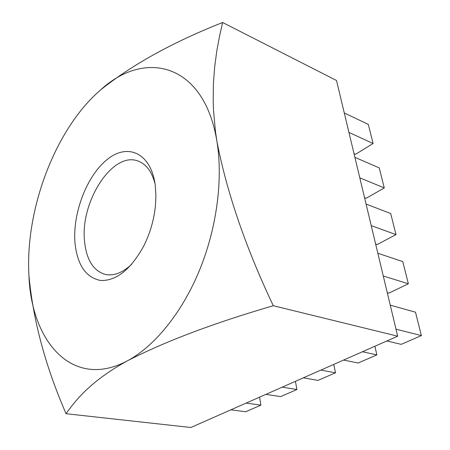 <?xml version="1.0" encoding="UTF-8"?>
<svg xmlns="http://www.w3.org/2000/svg" width="450" height="450" viewBox="0 0 450 450"><rect width="100%" height="100%" fill="white"/><g stroke="black" fill="none" stroke-linecap="round" stroke-linejoin="round"><path stroke-width="0.67" d="M155.278 185.513L155.914 195.412L155.424 205.926C153.962 219.909 150.109 233.201 143.859 245.796C130.877 269.387 116.494 280.957 100.704 280.502C85.843 277.605 77.265 264.988 74.964 242.646C72.557 212.737 87.114 175.112 107.668 159.12C128.132 142.706 151.251 153.326 155.278 185.513M155.031 183.718C151.819 171.551 146.126 163.986 137.947 161.016C112.494 151.042 80.044 202.028 84.544 241.296C86.4 259.667 93.234 270.697 105.064 274.382C113.558 276.249 122.417 272.903 131.642 264.341M222.632 22.5L336.516 80.499L397.676 336.189L190.851 427.5L66.066 413.713C45.411 366.233 33.03 320.13 28.929 275.4C25.088 209.149 55.378 128.661 100.659 89.871C132.289 64.575 172.946 42.12 222.632 22.5L219.504 36.309L216.787 51.053L214.678 66.819L213.401 83.638L213.199 101.644L213.57 111.127L215.421 131.108L216.956 141.632C227.014 193.044 245.79 247.742 273.296 305.724C214.076 322.976 165.656 341.224 128.047 360.478C92.852 379.704 77.074 398.048 66.066 413.713M397.676 336.189L273.296 305.724M28.929 275.4C31.174 341.944 72.872 390.521 128.047 360.478C154.794 345.938 181.941 312.778 199.401 270.512C216.771 228.212 223.144 179.438 216.956 141.632C204.373 63.006 144.945 49.016 100.659 89.871M354.004 153.613L355.556 154.294L373.106 143.499L348.936 132.412M373.106 143.499L368.314 124.419L344.272 112.939M364.545 197.685L366.12 198.304L384.272 187.926L359.792 177.817M384.272 187.926L379.238 167.889L354.892 157.331M375.621 243.984L377.213 244.53L396.006 234.624L371.228 225.613M396.006 234.624L390.713 213.559L366.064 204.041M387.27 292.68L388.879 293.152L408.358 283.781L383.276 275.996M408.358 283.781L402.784 261.596L377.837 253.249M386.848 340.971L401.169 344.351L421.38 335.593L396 329.181M421.38 335.593L415.502 312.204L390.251 305.156M343.592 360.067L358.093 363.021L376.869 354.887L362.436 351.748M376.869 354.887L374.912 346.241M303.379 377.82L318.004 380.396L335.486 372.819L320.912 370.08M335.486 372.819L333.771 364.404M265.899 394.369L280.597 396.608L296.921 389.531L282.257 387.146M296.921 389.531L295.419 381.336M230.889 409.826L245.61 411.772L260.893 405.152L246.178 403.076M260.893 405.152L259.577 397.159"/></g></svg>

